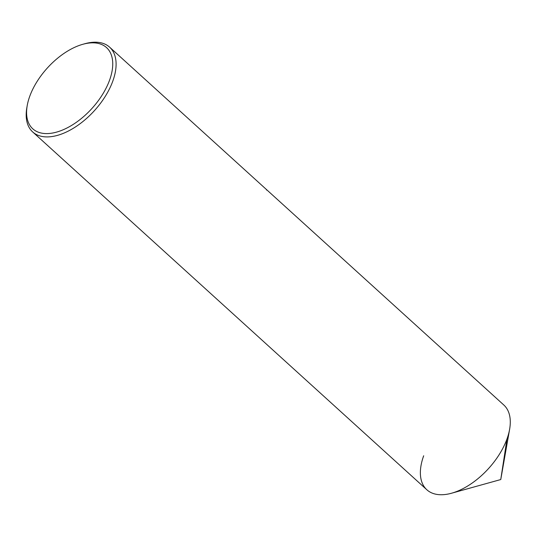 <?xml version="1.0" encoding="UTF-8"?>
<svg xmlns="http://www.w3.org/2000/svg" width="537" height="537" viewBox="0 0 537 537"><rect width="100%" height="100%" fill="white"/><g stroke="black" fill="none" stroke-linecap="round" stroke-linejoin="round"><path stroke-width="0.81" d="M27.219 105.567A54.861 30.106 -47.8 0 0 57.774 131.76A54.861 30.106 -47.8 0 0 109.568 80.174A54.861 30.106 132.2 0 0 82.852 44.289A54.861 30.106 132.2 0 0 29.763 96.244A54.861 30.106 -47.8 0 0 27.219 105.567L26.85 107.662A57.244 31.415 -47.8 0 0 32.67 131.934L426.848 489.771A57.244 31.415 -47.8 0 0 468.848 485.273A57.244 31.415 -47.8 0 0 506.968 439.004L500.759 479.548L451.57 493.221A57.244 31.415 -47.8 0 0 506.968 439.004A57.244 31.415 132.2 0 0 503.807 404.999L267.097 190.118M32.67 131.934A57.244 31.415 -47.8 0 0 74.67 127.444A57.244 31.415 -47.8 0 0 112.783 81.168A57.244 31.415 132.2 0 0 109.622 47.169L267.077 190.098L266.459 189.991M82.852 44.289L84.9 43.719A57.244 31.415 132.2 0 1 109.622 47.169M214.391 142.278L214.961 142.788M423.686 455.772A57.244 31.415 -47.8 0 0 451.57 493.221M500.759 479.548L509.62 429.271A57.244 31.415 132.2 0 1 506.968 439.004"/></g></svg>
